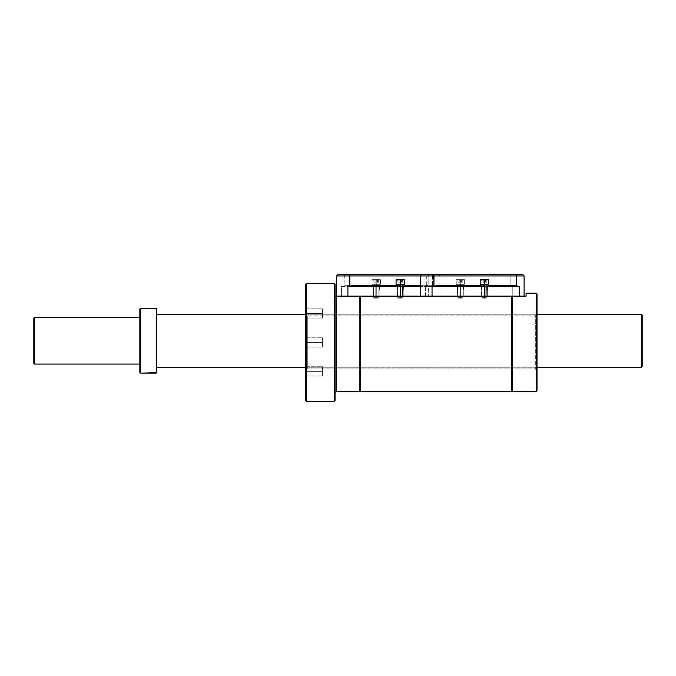 <?xml version="1.0" encoding="UTF-8"?>
<svg xmlns="http://www.w3.org/2000/svg" width="676" height="676" viewBox="0 0 676 676"><rect width="100%" height="100%" fill="white"/><g stroke="black" fill="none" stroke-linecap="round" stroke-linejoin="round"><path stroke-width="0.51" stroke-dasharray="3.38 2.54" d="M33.8 363.249L33.8 318.227M139.831 317.382L139.831 364.085L139.831 317.382M34.645 317.382L34.645 364.085L34.645 317.382M139.831 372.29L139.831 309.177M140.667 308.34L140.667 373.135L140.667 308.34M156.24 373.135L156.24 308.34L156.24 373.135M156.655 372.713L156.655 308.755L156.655 372.713M156.655 314.23L156.655 367.245L156.655 314.23M305.603 314.23L537.014 314.23L305.603 314.23L305.603 370.609L305.603 314.23L305.603 370.609L305.603 314.23L307.284 315.912L535.333 315.912L535.333 368.927L535.333 315.912L535.333 368.927L535.333 315.912L307.284 315.912L307.284 368.927L307.284 315.912L307.284 368.927L535.333 368.927L307.284 368.927L305.603 370.609L307.284 368.927L307.284 315.912L305.603 314.23M537.014 367.245L305.603 367.245L537.014 367.245M642.2 366.4L642.2 315.067L642.2 366.4M641.355 314.23L641.355 367.245L641.355 314.23M336.597 296.139L435.09 296.139L397.615 296.139L402.947 296.139L403.344 286.041L397.505 286.455L403.057 286.455L402.947 296.139L397.505 296.139L397.615 286.455L397.615 296.139L403.057 296.139L359.877 296.139L512.188 296.139L512.188 391.649L512.188 296.139L526.072 296.139L526.072 293.19L526.072 296.139L359.877 296.139L435.09 296.139L435.09 286.455L432.564 286.083L432.564 275.943L439.966 275.943L426.742 275.943L426.742 286.278L423.387 285.618C424.511 285.872 424.486 286.016 423.311 286.041L349.813 286.041L431.043 286.041L420.742 286.041L431.043 286.041L430.874 285.618L432.564 286.083L432.209 274.676L438.699 274.676L337.856 274.676M372.375 286.041L380.182 286.041L380.182 284.689L372.375 284.689L372.375 286.041L372.375 284.689L375.94 284.689L375.94 286.041L372.375 286.041L380.182 286.041L372.375 286.041L375.831 286.041L373.617 286.455L373.617 296.139L378.94 296.139L373.617 296.139L373.211 286.041L379.346 286.041L373.211 286.041L379.059 286.455L373.498 286.455L378.94 286.455L378.94 296.139L379.346 286.041L373.498 286.455L373.617 296.139L379.059 296.139L373.498 296.139L439.966 296.139L435.09 296.139L435.09 286.455L420.742 286.455L435.09 286.455L430.874 285.618L423.387 285.618C424.511 285.863 424.486 286.007 423.311 286.041L431.043 286.041L420.742 285.618L428.66 286.455L426.742 286.278L427.105 274.676L426.742 275.943L439.966 275.943L420.742 275.943L432.564 275.943L432.209 274.676L344.354 274.676L344 275.943L426.742 275.943L336.597 275.943M397.209 286.041L403.479 286.041L397.716 286.041L402.845 286.041L402.845 284.689L400.615 284.689L404.18 284.689L396.373 284.689L399.938 284.689L397.716 284.689L397.716 286.041L399.938 286.041L397.209 286.041L403.344 286.041L397.209 286.041M397.615 286.455L403.057 286.455L397.615 286.455M375.831 286.041L423.311 286.041L373.617 286.455L428.66 286.455L428.66 296.139L428.66 286.455L375.788 286.455L375.788 296.139L375.831 286.041M353.235 286.041L345.512 286.041L349.813 286.041L345.512 286.041L345.69 285.618L353.168 285.618L344 286.083L344.354 274.676L349.458 274.676M396.373 285.618L404.18 285.618L396.373 285.618M423.311 286.041L345.512 286.041L345.69 285.618L341.464 286.455L373.617 286.455L345.512 286.041L345.69 285.618M399.938 284.689L399.938 286.041L404.18 286.041L396.373 286.041L404.18 286.041L396.373 286.041L399.938 286.041L397.716 286.041L397.716 284.689L402.845 284.689L402.845 286.041L400.615 286.041L404.18 286.041L400.615 286.041L400.615 284.689L404.18 284.689L396.373 284.689L400.615 284.689M341.464 296.139L373.617 296.139L373.617 286.455L341.464 286.455L341.464 296.139L341.464 286.455L344 286.083L344 275.943M420.742 286.041L431.043 286.041L430.874 285.618M519.244 296.139L481.768 296.139L487.092 296.139L487.497 286.041L481.65 286.455L487.202 286.455L487.092 296.139L481.65 296.139L481.768 286.455L481.768 296.139L487.202 296.139L432.048 296.139L519.244 296.139M459.942 296.139L512.805 296.139L512.805 286.455L512.805 296.139L459.942 296.139L459.942 286.455L512.805 286.455L459.942 286.455L459.942 296.139L457.762 296.139L463.094 296.139L457.762 296.139L457.365 286.041L463.499 286.041L457.365 286.041L463.204 286.455L457.652 286.455L463.094 286.455L463.094 296.139L463.499 286.041L457.652 286.455L457.762 296.139L463.204 296.139L459.942 296.139M420.742 296.139L457.762 296.139L457.762 286.455L457.762 296.139L425.618 296.139L425.618 286.455L515.197 286.041M481.363 286.041L487.624 286.041L481.861 286.041L486.999 286.041L486.999 284.689L484.768 284.689L488.334 284.689L480.526 284.689L484.092 284.689L481.861 284.689L481.861 286.041L484.092 286.041L481.363 286.041L487.497 286.041L481.363 286.041M481.768 286.455L487.202 286.455L481.768 286.455M437.38 286.041L429.666 286.041L433.958 286.041L429.666 286.041L429.835 285.618L437.321 285.618L428.145 286.083L428.145 275.943L510.895 275.943L510.895 286.278L507.541 285.618C508.656 285.872 508.631 286.016 507.456 286.041L428.145 286.083L425.618 286.455L425.618 296.139M456.52 286.041L464.336 286.041L464.336 284.689L456.52 284.689L456.52 286.041L456.52 284.689L460.094 284.689L460.094 286.041L456.52 286.041L464.336 286.041L429.666 286.041L429.835 285.618L428.145 286.083L428.145 275.943L420.742 275.943M480.526 285.618L488.334 285.618L480.526 285.618M484.092 284.689L484.092 286.041L488.334 286.041L480.526 286.041L488.334 286.041L480.526 286.041L484.092 286.041L481.861 286.041L481.861 284.689L486.999 284.689L486.999 286.041L484.768 286.041L488.334 286.041L484.768 286.041L484.768 284.689L488.334 284.689L480.526 284.689L484.768 284.689M428.145 275.943L428.5 274.676L428.145 275.943L524.111 275.943L510.895 275.943L510.895 286.278L507.541 285.618C508.665 285.863 508.631 286.007 507.456 286.041L429.666 286.041L429.835 285.618M510.895 286.278L512.805 286.455M516.354 274.676L511.25 274.676L510.895 275.943L511.25 274.676L422.01 274.676M433.603 274.676L511.25 274.676M375.94 286.041L375.94 284.689L375.94 286.041L375.94 284.689L373.71 284.689L380.182 284.689L380.182 286.041L376.616 286.041L376.616 284.689L376.616 286.041L378.847 286.041L373.71 286.041L378.847 286.041L378.847 284.689L378.847 286.041L376.616 286.041L376.616 284.689L380.182 284.689L372.375 284.689L375.94 284.689L373.71 284.689L373.71 286.041L375.94 286.041L373.71 286.041L373.71 284.689L378.847 284.689L376.616 284.689L376.616 286.041M460.094 286.041L460.094 284.689L460.094 286.041L460.094 284.689L457.863 284.689L464.336 284.689L464.336 286.041L460.762 286.041L460.762 284.689L460.762 286.041L462.992 286.041L457.863 286.041L462.992 286.041L462.992 284.689L462.992 286.041L460.762 286.041L460.762 284.689L464.336 284.689L456.52 284.689L460.094 284.689L457.863 284.689L457.863 286.041L460.094 286.041L457.863 286.041L457.863 284.689L462.992 284.689L460.762 284.689L460.762 286.041M376.279 298.158C373.963 298.158 373.963 298.158 376.279 298.158C378.602 298.158 378.602 298.158 376.279 298.158L378.805 297.736L373.752 297.736L376.279 298.158M376.279 284.9L373.752 284.9L376.279 284.9L376.279 297.736L376.279 284.9L378.805 284.9L376.279 284.689L379.016 284.689L376.279 284.9M376.279 297.736L373.752 297.736L376.279 297.736L376.279 286.041L376.279 297.736L378.805 297.736L376.279 297.736M376.279 284.689C370.854 284.689 370.854 284.689 376.279 284.689C381.712 284.689 381.712 284.689 376.279 284.689C372.746 284.689 372.746 284.689 376.279 284.689C379.811 284.689 379.811 284.689 376.279 284.689L376.279 279.856L376.279 284.689L380.487 284.689L376.279 284.689L376.279 279.856L380.487 279.856L376.279 279.644C381.416 279.644 381.416 279.644 376.279 279.644L376.279 279.644C371.149 279.644 371.149 279.644 376.279 279.644L372.07 279.856L376.279 279.856L372.07 279.856L376.279 279.856L376.279 284.689L372.07 284.689L376.279 284.689M372.07 284.689L372.07 279.856L380.275 279.644L372.282 280.067L380.487 279.856L380.487 284.689M376.279 279.644C381.441 279.644 381.441 279.644 376.279 279.644C371.124 279.644 371.124 279.644 376.279 279.644M373.87 279.644L378.687 279.644L373.87 279.644L375.079 279.644L375.079 282.171L373.87 282.171L373.87 279.644L373.87 282.171L375.079 282.171L375.079 279.644L373.87 279.644M377.487 279.644L375.079 279.644L375.079 282.171L377.487 282.171L377.487 279.644L377.487 282.171L378.687 282.171L378.687 279.644L377.487 279.644L378.687 279.644L378.687 282.171L377.487 282.171L377.487 279.644L377.487 282.171L375.079 282.171L375.079 279.644L377.487 279.644M375.079 282.171L378.687 282.171L375.079 282.171M400.276 298.158C397.961 298.158 397.961 298.158 400.276 298.158C402.6 298.158 402.6 298.158 400.276 298.158L402.803 297.736L397.758 297.736L400.276 298.158M400.276 284.9L403.014 284.689L400.276 284.9M400.276 297.736L400.276 286.041L400.276 297.736L397.758 297.736L400.276 297.736L400.276 286.041L400.276 297.736L402.803 297.736L400.276 297.736M400.615 284.9L402.803 284.9L400.615 284.9M396.068 284.689L400.276 284.689C394.852 284.689 394.852 284.689 400.276 284.689C405.71 284.689 405.71 284.689 400.276 284.689C396.753 284.689 396.753 284.689 400.276 284.689C403.809 284.689 403.809 284.689 400.276 284.689L404.485 284.689M400.276 279.856L400.276 282.171L400.276 279.856L404.485 279.856L400.276 279.644C405.414 279.644 405.414 279.644 400.276 279.644L396.068 279.856L400.276 279.856M396.068 279.856L404.485 279.856M402.685 279.644L402.685 282.171L401.485 282.171L401.485 279.644L402.685 279.644L401.485 279.644L401.485 282.171L401.485 279.644L399.077 279.644L399.077 282.171L402.685 282.171L402.685 279.644L400.276 279.644C395.122 279.644 395.122 279.644 400.276 279.644L402.685 279.644L397.868 279.644L399.077 279.644L399.077 282.171L397.868 282.171L397.868 279.644L397.868 282.171L399.077 282.171L399.077 279.644L397.868 279.644M399.077 282.171L399.077 279.644L401.485 279.644L401.485 282.171L397.868 282.171L402.685 282.171L399.077 282.171M460.432 298.158C458.108 298.158 458.108 298.158 460.432 298.158C462.747 298.158 462.747 298.158 460.432 298.158L462.95 297.736L457.905 297.736L460.432 298.158M460.432 284.9L457.905 284.9L460.432 284.9L460.432 297.736L460.432 284.9L462.95 284.9L460.432 284.689L463.161 284.689L457.694 284.689L460.432 284.9M460.432 297.736L457.905 297.736L460.432 297.736L460.432 286.041L460.432 297.736L462.95 297.736L460.432 297.736M460.432 284.689C454.999 284.689 454.999 284.689 460.432 284.689C465.857 284.689 465.857 284.689 460.432 284.689C456.9 284.689 456.9 284.689 460.432 284.689C463.956 284.689 463.956 284.689 460.432 284.689L460.432 279.856L460.432 284.689L464.64 284.689L460.432 284.689L460.432 279.856L464.64 279.856L460.432 279.644C465.561 279.644 465.561 279.644 460.432 279.644L460.432 279.644C455.294 279.644 455.294 279.644 460.432 279.644L456.224 279.856L460.432 279.856L456.224 279.856L460.432 279.856L460.432 284.689L456.224 284.689L460.432 284.689M456.224 284.689L456.224 279.856L464.429 279.644L456.435 280.067L464.64 279.856L464.64 284.689M460.432 279.644C465.587 279.644 465.587 279.644 460.432 279.644C455.269 279.644 455.269 279.644 460.432 279.644M458.024 279.644L462.832 279.644L458.024 279.644L459.224 279.644L459.224 282.171L458.024 282.171L458.024 279.644L458.024 282.171L459.224 282.171L459.224 279.644L458.024 279.644M461.632 279.644L459.224 279.644L459.224 282.171L461.632 282.171L461.632 279.644L461.632 282.171L462.832 282.171L462.832 279.644L461.632 279.644L462.832 279.644L462.832 282.171L461.632 282.171L461.632 279.644L461.632 282.171L459.224 282.171L459.224 279.644L461.632 279.644M459.224 282.171L462.832 282.171L459.224 282.171M484.43 298.158C482.106 298.158 482.106 298.158 484.43 298.158C486.745 298.158 486.745 298.158 484.43 298.158L486.957 297.736L481.903 297.736L484.43 298.158M484.43 284.9L487.159 284.689L484.43 284.9M484.43 297.736L484.43 286.041L484.43 297.736L481.903 297.736L484.43 297.736L484.43 286.041L484.43 297.736L486.957 297.736L484.43 297.736M484.768 284.9L486.957 284.9L484.768 284.9M480.222 284.689L484.43 284.689C478.997 284.689 478.997 284.689 484.43 284.689C489.855 284.689 489.855 284.689 484.43 284.689C480.898 284.689 480.898 284.689 484.43 284.689C487.954 284.689 487.954 284.689 484.43 284.689L488.638 284.689M484.43 279.856L484.43 282.171L484.43 279.856L488.638 279.856L484.43 279.644C489.559 279.644 489.559 279.644 484.43 279.644L480.222 279.856L484.43 279.856M480.222 279.856L488.638 279.856M486.838 279.644L486.838 282.171L485.63 282.171L485.63 279.644L486.838 279.644L485.63 279.644L485.63 282.171L485.63 279.644L483.222 279.644L483.222 282.171L486.838 282.171L486.838 279.644L484.43 279.644C479.267 279.644 479.267 279.644 484.43 279.644L486.838 279.644L482.022 279.644L483.222 279.644L483.222 282.171L482.022 282.171L482.022 279.644L482.022 282.171L483.222 282.171L483.222 279.644L482.022 279.644M483.222 282.171L483.222 279.644L485.63 279.644L485.63 282.171L482.022 282.171L486.838 282.171L483.222 282.171M537.014 314.23L537.014 370.609L535.333 368.927L537.014 370.609L537.014 314.23L535.333 315.912L537.014 314.23L537.014 370.609L537.014 314.23M537.014 294.035L537.014 390.804L537.014 294.035M536.169 293.19L536.169 391.649L536.169 293.19M336.318 296.139L359.877 296.139L359.877 391.649L359.877 296.139L335.051 296.139L335.051 392.908L335.051 296.139L336.318 296.139L336.318 391.649L336.318 296.139M360.3 391.227L360.3 296.139L360.3 391.227M511.766 391.227L511.766 296.139L511.766 391.227M335.051 284.351L335.051 400.479L335.051 284.351M335.051 296.139L335.051 392.908L335.051 296.139M305.603 284.351L305.603 400.479L305.603 284.351M305.603 313.461C305.603 307.512 305.603 307.512 305.603 313.461C305.603 319.402 305.603 319.402 305.603 313.461C305.603 307.512 305.603 307.512 305.603 313.461C305.603 319.402 305.603 319.402 305.603 313.461L305.603 308.831L305.603 313.461L322.435 313.461L322.435 308.831L322.435 313.461C322.435 319.402 322.435 319.402 322.435 313.461C322.435 307.512 322.435 307.512 322.435 313.461C322.435 319.402 322.435 319.402 322.435 313.461C322.435 307.512 322.435 307.512 322.435 313.461L322.435 308.831L322.435 318.083L322.435 313.461L305.603 313.461L305.603 318.083L305.603 313.461L322.435 313.461L305.603 313.461L305.603 308.831L305.603 313.461L322.435 313.461L305.603 313.461L305.603 318.083L305.603 313.461L322.435 313.461L305.603 313.461M305.603 342.419C305.603 336.471 305.603 336.471 305.603 342.419C305.603 348.36 305.603 348.36 305.603 342.419C305.603 336.471 305.603 336.471 305.603 342.419C305.603 348.36 305.603 348.36 305.603 342.419L305.603 337.789L305.603 347.05L305.603 337.789L305.603 342.419L322.435 342.419C322.435 348.36 322.435 348.36 322.435 342.419C322.435 336.471 322.435 336.471 322.435 342.419C322.435 348.36 322.435 348.36 322.435 342.419C322.435 336.471 322.435 336.471 322.435 342.419L322.435 337.789L322.435 347.05L322.435 337.789L322.435 347.05L322.435 342.419L305.603 342.419L305.603 347.05L305.603 342.419L322.435 342.419L305.603 342.419M305.603 371.377C305.603 365.429 305.603 365.429 305.603 371.377C305.603 377.326 305.603 377.326 305.603 371.377C305.603 365.429 305.603 365.429 305.603 371.377C305.603 377.326 305.603 377.326 305.603 371.377L305.603 366.747L305.603 371.377L322.435 371.377C322.435 377.326 322.435 377.326 322.435 371.377C322.435 365.429 322.435 365.429 322.435 371.377C322.435 377.326 322.435 377.326 322.435 371.377C322.435 365.429 322.435 365.429 322.435 371.377L322.435 366.747L322.435 376.008L322.435 366.747L322.435 376.008L322.435 371.377L305.603 371.377L305.603 376.008L305.603 371.377L322.435 371.377L305.603 371.377L305.603 366.747L305.603 371.377L322.435 371.377L305.603 371.377L305.603 376.008L305.603 371.377L322.435 371.377L305.603 371.377M306.448 283.514L306.448 401.324L306.448 283.514M334.214 283.514L334.214 401.324L334.214 283.514M397.082 286.041L397.505 296.139M403.057 296.139L403.479 286.041M379.059 296.139L379.481 286.041M373.084 286.041L373.507 296.139M438.699 274.676L439.966 275.943L439.966 296.139M396.373 286.041L404.18 286.041M481.227 286.041L481.65 296.139M487.202 296.139L487.624 286.041M463.204 296.139L463.626 286.041M457.23 286.041L457.652 296.139M480.526 286.041L488.334 286.041M379.016 284.689L378.805 297.736L378.078 298.158M373.541 284.689L373.752 297.736L374.487 298.158M380.275 279.644L372.282 279.644M372.282 280.067L380.275 280.067L372.282 280.067M403.014 284.689L402.803 297.736L402.076 298.158M397.547 284.689L397.758 297.736L398.485 298.158M396.28 280.067L404.273 280.067L396.28 280.067M404.273 279.644L396.28 279.644M463.161 284.689L462.95 297.736L462.223 298.158M457.694 284.689L457.905 297.736L458.632 298.158M464.429 279.644L456.435 279.644M456.435 280.067L464.429 280.067L456.435 280.067M487.159 284.689L486.957 297.736L486.221 298.158M481.692 284.689L481.903 297.736L482.63 298.158M480.433 280.067L488.427 280.067L480.433 280.067M488.427 279.644L480.433 279.644M305.603 308.831L322.435 308.831L305.603 308.831M305.603 318.083L322.435 318.083L305.603 318.083M305.603 337.789L322.435 337.789L305.603 337.789M305.603 347.05L322.435 347.05L305.603 347.05M305.603 366.747L322.435 366.747L305.603 366.747M305.603 376.008L322.435 376.008L305.603 376.008"/><path stroke-width="1.01" d="M33.8 318.227L33.8 363.249L33.8 318.227L34.645 317.382L34.645 364.085L33.8 363.249L34.645 364.085L34.645 317.382L139.831 317.382L34.645 317.382L33.8 318.227L33.8 363.249M139.831 364.085L34.645 364.085L139.831 364.085M139.831 309.177L139.831 372.29L139.831 309.177L140.667 308.34L140.667 373.135L139.831 372.29L140.667 373.135L140.667 308.34L156.24 308.34L156.24 373.135L140.667 373.135L156.655 372.713L156.24 308.34L140.667 308.34L139.831 309.177L139.831 372.29M156.655 308.755L156.655 372.713L156.655 308.755M156.655 314.23L305.603 314.23L156.655 314.23M537.014 314.23L641.355 314.23L641.355 367.245L537.014 367.245L641.355 367.245L641.355 314.23L642.2 315.067L642.2 366.4L641.355 367.245L642.2 366.4L642.2 315.067L641.355 314.23L537.014 314.23M305.603 367.245L156.655 367.245L305.603 367.245M507.482 286.041L486.872 286.041L487.092 296.139L402.938 296.139L402.938 286.455L353.252 286.041L420.742 286.041L402.719 286.041L402.938 296.139L341.464 296.139M400.615 284.689L400.615 286.041L400.615 284.689L400.615 286.041L399.938 286.041L399.938 284.689M349.458 274.676L428.5 274.676L349.458 274.676L349.813 275.943L420.742 275.943L422.01 274.676L433.603 274.676L433.958 286.278L432.048 286.455L432.048 296.139L420.742 296.139L420.742 275.943L433.958 275.943L349.813 275.943L349.813 286.278L347.903 286.455L347.903 296.139L336.597 296.139L336.597 275.943L337.856 274.676L349.458 274.676L349.813 275.943L336.597 275.943L349.813 275.943L349.813 286.278L353.168 285.618L396.373 285.618L353.168 285.618C352.052 285.872 352.078 286.016 353.252 286.041L372.375 286.041M376.616 286.041L375.94 286.041M404.18 285.618L420.742 285.618L404.18 285.618M336.597 275.943L344 275.943M488.334 286.041L488.334 284.689L488.334 286.041L515.197 286.041L487.092 286.455L519.244 286.455L519.244 296.139L519.244 286.455L484.878 286.041L437.397 286.041L486.872 286.041L484.878 286.041L487.092 286.455L487.092 296.139L512.188 296.139L400.767 296.139L400.767 286.455L347.903 286.455L353.168 285.618L396.373 285.618L353.168 285.618C352.044 285.863 352.078 286.007 353.252 286.041L396.373 286.041L396.373 284.689L396.373 286.041M402.938 286.455L420.742 286.455L402.938 286.455M347.903 286.455L400.767 286.455L400.767 296.139L347.903 296.139L347.903 286.455M515.197 286.041L488.334 285.618L515.019 285.618L519.244 286.455L516.709 286.083L516.709 275.943L433.958 275.943L433.958 286.278L432.048 286.455L484.92 286.455L484.92 296.139L484.92 286.455L432.048 286.455L432.048 296.139L425.618 296.139M484.768 284.689L484.768 286.041L484.768 284.689L484.768 286.041L484.092 286.041L484.092 284.689M437.397 286.041L480.526 286.041L480.526 284.689L480.526 286.041L437.397 286.041C436.223 286.007 436.197 285.863 437.321 285.618L480.526 285.618L437.321 285.618L433.958 286.278L437.321 285.618L480.526 285.618L437.321 285.618C436.197 285.872 436.223 286.016 437.397 286.041L456.52 286.041M460.762 286.041L460.094 286.041M480.526 286.041L437.38 286.041M512.805 286.455L510.895 286.278M515.019 285.618L516.709 286.083L516.709 275.943L524.111 275.943L516.709 275.943L516.354 274.676L522.852 274.676L516.354 274.676L516.709 275.943L433.958 275.943L433.603 274.676L516.354 274.676L433.603 274.676M420.742 275.943L428.145 275.943M511.25 274.676L516.354 274.676M404.18 286.041L404.18 284.689L404.18 286.041L420.742 286.041M399.938 284.9L400.276 286.041L400.615 284.9L399.938 284.9M404.273 280.067L404.485 284.689L400.276 284.689L400.276 279.856L404.485 279.856L396.068 279.856L400.276 279.856L400.276 284.689L400.276 282.171L400.276 284.689L396.068 284.689L396.068 279.856M396.432 279.999L404.273 279.644L396.28 279.644M397.868 279.644L400.276 279.644C405.439 279.644 405.439 279.644 400.276 279.644M484.092 284.9L484.43 286.041L484.768 284.9L484.092 284.9M488.427 280.067L488.638 284.689L484.43 284.689L484.43 279.856L488.638 279.856L480.222 279.856L484.43 279.856L484.43 284.689L484.43 282.171L484.43 284.689L480.222 284.689L480.222 279.856M480.577 279.999L488.427 279.644L480.433 279.644M482.022 279.644L484.43 279.644C489.585 279.644 489.585 279.644 484.43 279.644M537.014 390.804L537.014 294.035L536.169 293.19L526.072 293.19L526.072 296.139L512.188 296.139L526.072 296.139L526.072 293.19L536.169 293.19L537.014 294.035L537.014 390.804L536.169 391.649L512.188 391.649L512.188 296.139L512.188 391.649L536.169 391.649L536.169 293.19L536.169 391.649L537.014 390.804M335.051 392.908L336.318 391.649L336.318 296.139L335.051 296.139L336.318 296.139L336.318 391.649L359.877 391.649L359.877 296.139L359.877 391.649L512.188 391.649M360.3 296.139L360.3 391.227L360.3 296.139M511.766 296.139L511.766 391.227L511.766 296.139M335.051 400.479L335.051 284.351L335.051 400.479L334.214 401.324L334.214 283.514L335.051 284.351L334.214 283.514L306.448 283.514L306.448 401.324L306.448 283.514L305.603 284.351L306.448 283.514L334.214 283.514L334.214 401.324L306.448 401.324L305.603 400.479L305.603 284.351L305.603 400.479L306.448 401.324L334.214 401.324L335.051 400.479M305.603 342.419L306.448 342.419L305.603 342.419M522.852 274.676L524.111 275.943L524.111 296.139M305.603 337.789L306.448 337.789M305.603 347.05L306.448 347.05"/></g></svg>
